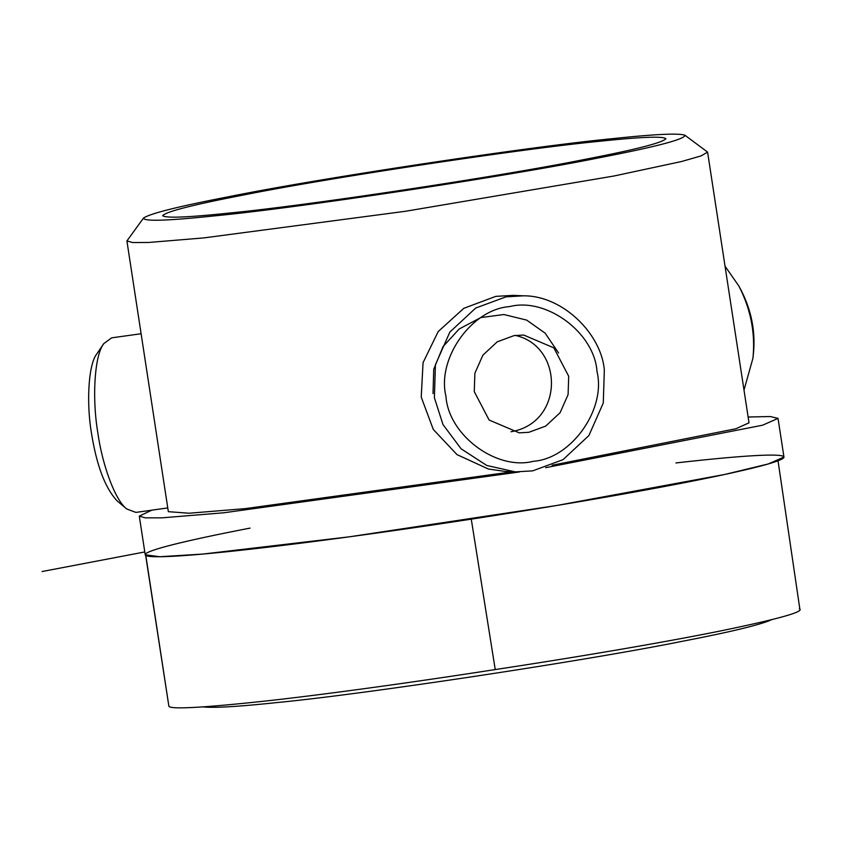 <?xml version="1.0" encoding="UTF-8"?>
<svg xmlns="http://www.w3.org/2000/svg" width="842" height="842" viewBox="0 0 842 842"><rect width="100%" height="100%" fill="white"/><g stroke="black" fill="none" stroke-linecap="round" stroke-linejoin="round"><path stroke-width="1.26" d="M229.308 213.047C187.976 217.415 165.758 218.299 162.664 215.689C165.769 211.71 192.776 204.806 243.696 194.986C327.591 178.03 523.135 148.518 599.262 141.319C640.594 136.951 662.812 136.067 665.906 138.677C662.801 142.666 635.794 149.571 584.874 159.391C500.979 176.336 305.435 205.848 229.308 213.047M433.03 393.582L433.735 369.27L443.018 346.641L459.174 329.001L480.782 317.581L503.895 314.529L526.682 320.107L545.163 333.179L558.562 352.977M511.02 431.736C564.456 422.884 563.919 346.157 515.336 335.421M568.697 376.258L568.097 394.593L560.098 412.696L545.742 426.073L528.881 432.293L519.251 432.851L489.128 420.042L474.278 391.635L474.867 373.301L482.866 355.198L497.222 341.831L514.083 335.6L523.713 335.042L553.836 347.851L568.697 376.258M215.078 215.815C167.737 220.815 143.866 221.572 143.487 218.099C149.834 213.573 178.862 206.322 230.571 196.354C320.918 178.094 531.513 146.319 613.492 138.562C655.202 134.152 679.01 133.047 684.925 135.246C684.967 139.235 655.992 146.824 597.999 158.022C507.652 176.273 297.068 208.058 215.078 215.815M143.487 218.099L126.91 240.949L132.741 242.559L148.76 242.464L203.806 237.907L405.507 211.268L614.081 175.989L681.61 161.506L701.102 155.896L707.585 152.097L684.925 135.246M512.578 471.752L245.232 508.631L189.124 513.231L168.337 511.673L126.91 240.949M515.336 471.878L532.67 470.867L563.014 459.669L588.863 435.598L603.272 403.023L604.335 370.017C601.23 333.6 562.435 295.384 523.377 295.826L506.042 296.837L475.698 308.035L449.849 332.095L435.44 364.681L434.377 397.687L442.987 424.557L461.111 448.818L486.813 465.489L515.336 471.878L505 471.404L488.402 469.026L457.017 454.627L433.283 429.441L421.221 397.077L423.063 362.649L438.187 331.569L463.805 308.319L495.822 296.363L513.031 295.384M707.585 152.097L749.012 422.821L735.855 428.767L552.12 465.247M103.84 343.568L96.809 353.914C88.242 364.565 86.368 403.434 91.483 433.22C96.714 465.773 105.292 488.36 117.227 500.979L126.805 509.01C114.954 500.253 102.135 463.984 97.84 432.788C92.094 399.276 94.199 355.556 103.84 343.568L111.66 337.842L141.109 333.748M152.634 510.073L135.888 512.399L126.805 509.01M167.758 507.937L151.886 510.136L139.298 516.114L145.256 517.851L162.18 517.83L223.888 512.767L519.44 471.962M597.02 371.648C606.251 409.37 571.223 458.669 533.323 461.3C496.475 470.836 448.428 435.061 445.944 396.245C436.714 358.524 471.741 309.225 509.642 306.593C546.49 297.058 594.536 332.832 597.02 371.648M139.298 516.114L145.224 554.794L159.77 556.73L202.848 554.068L349.367 536.817L556.499 505.537L724.92 474.425L768.314 463.942L783.955 457.048L778.04 418.379L770.219 416.527L748.117 417.011M545.679 467.678L762.589 425.21L778.04 418.379M752.895 358.387L753.369 354.124C755.684 331.969 751.527 310.53 740.897 289.816L738.866 286.038C750.832 309.34 755.506 333.453 752.895 358.387L744.002 390.088M725.036 266.177L738.866 286.038M145.54 554.636L168.821 705.87C168.19 709.627 200.312 708.038 265.198 701.07C329.012 694.029 419.137 681.42 495.233 669.558L471.236 518.956M145.813 555.478L168.084 701.018M495.233 669.558C571.181 658.076 658.981 643.32 718.342 631.384C778.418 619.091 805.415 611.534 799.321 608.713M771.619 619.712C760.537 624.764 730.351 632.047 681.062 641.541C585.558 660.833 362.934 694.439 276.26 702.628C238.044 706.67 213.668 708.101 203.122 706.901M250.085 528.113A323.086 14.093 -8.7 0 0 225.677 551.868A323.086 14.093 -8.7 0 0 673.958 484.708A323.086 14.093 -8.7 0 0 708.006 459.511A323.086 14.093 -8.7 0 0 675.916 462.953M42.1 571.529L144.782 551.952M513.041 295.353L523.377 295.826M799.9 609.408L778.029 460.784"/></g></svg>
